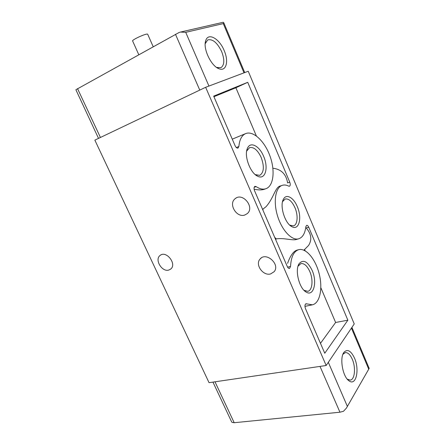 <?xml version="1.0" encoding="UTF-8"?>
<svg xmlns="http://www.w3.org/2000/svg" width="445" height="445" viewBox="0 0 445 445"><rect width="100%" height="100%" fill="white"/><g stroke="black" fill="none" stroke-linecap="round" stroke-linejoin="round"><path stroke-width="0.67" d="M272.896 168.221C281.234 169.261 286.141 174.156 287.62 182.906L289.767 182.177C290.502 184.274 290.413 185.626 289.495 186.233L288.749 186.143C286.408 184.959 284.233 184.697 282.219 185.354L280.567 185.915C275.171 186.794 273.936 197.897 265.988 206.741L262.606 209.384M262.917 209.139L263.045 210.402M274.704 237.385L276.278 238.893C284.205 237.652 292.799 240.895 296.643 239.377L298.678 238.809C302.65 237.474 305.042 233.436 305.849 226.694L306.644 225.315C307.395 225.203 308.096 225.849 308.735 227.245L347.862 320.183L324.761 353.247L305.476 308.619C304.636 306.071 304.814 304.447 306.015 303.735L312.346 304.825C319.927 303.268 322.925 288.477 319.21 273.881C315.616 259.246 306.082 247.67 298.684 249.684C293.783 251.297 291.075 256.876 290.557 266.416L289.523 268.469C288.699 268.58 287.954 267.929 287.286 266.516L254.562 190.772C253.756 188.508 253.889 187.034 254.963 186.344L256.148 186.6C259.735 188.98 262.973 189.692 265.86 188.741C273.642 186.116 275.333 170.607 269.954 155.984C264.703 141.321 253.355 130.435 245.69 133.583C241.791 135.297 239.516 139.608 238.87 146.516L238.014 148.09C236.957 148.319 235.978 147.512 235.077 145.671L213.672 96.126L247.726 82.308L289.767 182.177M282.219 185.354C275.461 187.451 273.096 201.663 277.58 216.059C281.974 230.482 291.92 240.884 298.678 238.809M275.611 239.488L276.278 238.893M245.69 133.583L232.262 139.157M256.37 135.97L235.889 87.76L213.928 96.71M254.106 189.214C258.289 190.076 261.588 190.132 264.002 189.375L265.86 188.741M298.684 249.684L296.854 250.173C293.4 251.314 290.307 255.703 287.581 263.351M320.478 343.334L335.613 322.475L320.851 287.726M305.17 250.824L304.597 249.467M94.852 140.131L209.044 382.678L326.168 365.501L205.646 87.292L94.852 140.131M168.9 270.032L170.758 269.036C177.188 264.069 166.146 250.046 160.078 255.469C154.265 259.574 162.069 272.412 168.9 270.032M244.845 215.002L247.292 213.594C255.018 207.264 242.603 192.001 235.171 198.687C228.068 203.843 236.579 218.145 244.845 215.002M270.643 273.925L274.159 271.678C280.506 264.375 266.027 251.425 260.086 259.035C254.746 264.502 263.09 276.25 270.643 273.925M326.168 365.501L354.248 323.938L248.238 71.25L205.646 87.292M297.277 206.597C302.311 217.789 299.04 230.888 291.87 226.677C284.934 223.523 279.454 205.746 283.415 199.227C286.263 193.375 293.617 197.508 297.277 206.597M263.618 156.317C268.791 167.771 265.32 180.297 257.666 176.22C250.246 173.149 243.793 155.611 247.442 148.324C250.301 141.093 259.424 145.899 263.618 156.317M312.129 270.388C317.519 282.169 313.603 297.154 306.049 292.003C299.174 288.288 294.696 270.076 299.062 263.752C303.201 259.068 307.562 261.282 312.129 270.388M212.955 382.105L231.4 421.393L232.062 422.4L234.187 422.717L215.002 381.804M351.923 327.381L369.178 368.393L346.421 408.076L343.523 411.258L339.941 412.215L234.187 422.717M354.487 358.069C359.81 369.678 356.078 386.427 349.014 380.825C342.661 376.826 339.363 357.652 344.013 352.245C347.462 348.769 350.949 350.71 354.487 358.069M224.174 50.563C228.953 61.315 226.283 71.712 219.129 68.786C211.375 66.472 202.792 48.744 205.69 40.768C207.976 32.101 219.396 38.526 224.174 50.563M98.517 138.384L75.878 89.729L179.14 32.468L180.442 32.068L185.721 32.335L223.273 23.596L244.005 72.847M180.609 32.04L223.268 22.261L223.802 22.795L223.273 23.596M235.889 87.76L247.726 82.308M335.613 322.475L347.862 320.183M308.735 227.245L306.232 227.968C311.355 233.953 312.145 239.772 308.591 245.434L306.789 247.253M298.022 266.205L300.909 263.585C304.202 263.173 307.167 265.826 309.803 271.561C313.43 279.677 312.407 290.546 307.773 291.319L303.968 290.285M246.652 151.139L249.567 147.623C253.795 146.789 257.666 150.06 261.176 157.447C264.469 166.597 263.985 172.565 259.719 175.358L255.258 174.612M282.531 201.691L285.173 198.998C288.744 198.42 292.009 201.324 294.963 207.709C298.339 215.386 297.622 224.875 293.45 225.876L289.751 225.142M205.206 43.738L207.687 39.928C212.61 38.732 217.271 42.631 221.677 51.637C224.725 59.725 224.486 65.07 220.965 67.679L216.582 67.418M342.911 354.326L345.348 352.59C347.907 352.429 350.215 354.648 352.279 359.249C355.983 367.481 354.843 379.835 350.176 380.113L347.233 379.123M147.751 34.404L147.662 34.198C146.522 33.019 130.763 40.3 132.693 41.107L138.762 54.663M254.184 187.278L256.148 186.6M236.328 147.523L238.87 146.516M287.615 267.161L290.557 266.416M305.442 304.113L306.694 303.852M339.941 412.215L320.005 366.402M347.295 406.218L328.321 362.313M368.644 368.977L351.439 328.099M185.721 32.335L208.939 86.052M175.48 34.293L199.766 90.101M77.53 88.627L100.437 137.472M304.947 306.371L312.346 304.825M346.433 408.082L369.155 368.416M223.802 22.806L244.733 72.574M303.885 250.185L308.591 245.434M304.397 290.568L306.049 292.003M298.267 265.76L299.062 263.752M255.892 174.952L257.666 176.22M246.914 150.466L247.442 148.324M290.157 225.376L291.87 226.677M282.731 201.268L283.415 199.227M260.086 259.035L261.132 258.078M235.171 198.687L235.961 198.136M160.078 255.469L160.539 255.146M217.182 67.673L219.129 68.786M205.379 43.076L205.69 40.768M347.411 379.257L349.014 380.825M343.034 354.153L344.013 352.245M147.662 34.198L153.18 46.664"/></g></svg>
